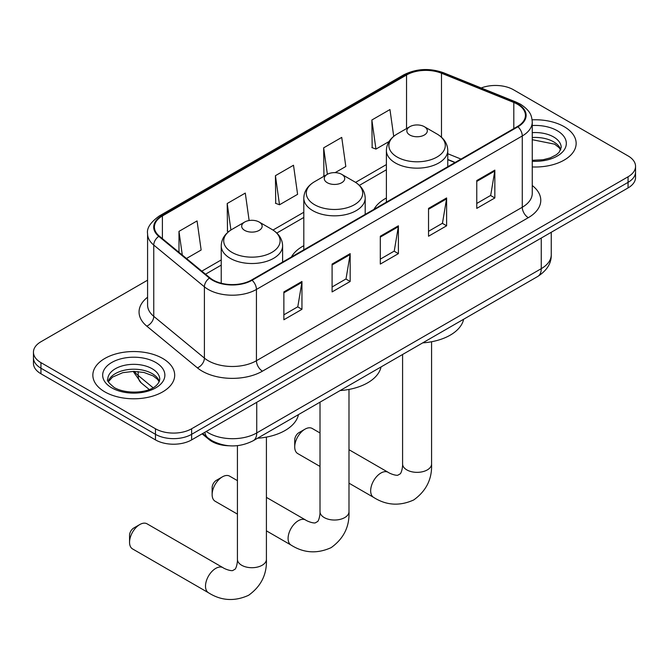 <?xml version="1.0" encoding="UTF-8"?>
<svg xmlns="http://www.w3.org/2000/svg" width="669" height="669" viewBox="0 0 669 669"><rect width="100%" height="100%" fill="white"/><g stroke="black" fill="none" stroke-linecap="round" stroke-linejoin="round"><path stroke-width="1" d="M303.81 245.699A45.183 26.083 0 0 0 291.408 257.005M386.389 198.016A45.183 26.083 0 0 0 373.988 209.33M454.987 162.567L447.77 159.648M229.099 445.771A25.573 14.768 180 0 1 208.979 439.483L202.13 433.838M147.581 280.186L40.943 341.75A25.573 14.768 0 0 0 33.45 352.195L33.45 363.334A25.573 14.768 0 0 0 40.943 373.77L155.467 439.893A25.573 14.768 0 0 0 191.635 439.893L628.057 187.93A25.573 14.768 0 0 0 635.55 177.486L635.55 171.925A25.573 14.768 0 0 1 628.057 182.361A25.573 14.768 0 0 0 635.55 171.925L635.55 166.355A25.573 14.768 0 0 0 628.057 155.91L513.533 89.788A25.573 14.768 0 0 0 481.195 87.974M33.45 352.195A25.573 14.768 0 0 0 40.943 362.631L155.467 428.762A25.573 14.768 0 0 0 191.635 428.762L191.635 434.323L628.057 182.361L191.635 434.323A25.573 14.768 0 0 1 155.467 434.323A25.573 14.768 0 0 0 191.635 434.323L191.635 439.893M40.943 362.631L40.943 368.201L155.467 434.323L40.943 368.201A25.573 14.768 0 0 1 33.45 357.764A25.573 14.768 0 0 0 40.943 368.201L40.943 373.77M564.168 126.675A40.918 23.624 0 0 0 532.114 119.826A40.918 23.624 0 0 1 564.168 126.675A40.918 23.624 0 0 1 576.151 143.383A40.918 23.624 0 0 0 564.168 126.675M162.701 358.459A40.918 23.624 0 0 0 118.112 353.341A40.918 23.624 0 0 0 92.849 375.167A40.918 23.624 0 0 0 104.832 391.867A40.918 23.624 0 0 0 149.43 396.993A40.918 23.624 0 0 0 174.693 375.167A40.918 23.624 0 0 0 162.701 358.459A40.918 23.624 0 0 0 118.112 353.341A40.918 23.624 0 0 0 92.849 375.167A40.918 23.624 0 0 0 104.832 391.867A40.918 23.624 0 0 0 149.43 396.993A40.918 23.624 0 0 0 174.693 375.167A40.918 23.624 0 0 0 162.701 358.459M517.446 104.23A27.278 15.747 180 0 1 525.441 115.369A27.278 15.747 180 0 1 517.446 126.5L251.619 279.977A27.278 15.747 180 0 1 209.982 277.878L159.339 236.124A27.278 15.747 180 0 1 154.405 227.084A27.278 15.747 180 0 1 162.391 215.953L406.543 74.995A27.278 15.747 180 0 1 441.481 73.23L513.809 102.466A27.278 15.747 180 0 1 517.446 104.23M517.931 103.954A27.964 16.14 0 0 0 514.193 102.14L441.866 72.904A27.964 16.14 0 0 0 406.058 74.711L161.915 215.669A27.964 16.14 0 0 0 158.779 236.349L209.422 278.103A27.964 16.14 0 0 0 252.096 280.261L517.931 126.784A27.964 16.14 0 0 0 517.931 103.954M283.865 291.918L283.865 319.757L301.953 309.321L301.953 281.473L283.865 291.918M283.865 314.823L297.797 306.778L301.878 282.402A6.824 3.939 -120 0 0 301.953 281.473M297.672 306.845L301.953 309.321M332.092 264.079L332.092 291.918L350.171 281.473L350.171 253.635L332.092 264.079M332.092 286.976L346.015 278.94L350.096 254.563A6.824 3.939 -120 0 0 350.171 253.635M345.898 279.006L350.171 281.473M476.763 180.555L476.763 208.393L494.843 197.957L494.843 170.11L476.763 180.555M476.763 203.451L490.686 195.415L494.767 171.038A6.824 3.939 -120 0 0 494.843 170.11M490.561 195.482L494.843 197.957M428.536 208.393L428.536 236.232L446.616 225.796L446.616 197.949L428.536 208.393M428.536 231.298L442.46 223.254L446.549 198.877A6.824 3.939 -120 0 0 446.616 197.949M442.343 223.321L446.616 225.796M380.31 236.232L380.31 264.079L398.398 253.635L398.398 225.796L380.31 236.232M380.31 259.137L394.242 251.092L398.323 226.716A6.824 3.939 -120 0 0 398.398 225.796M394.116 251.168L398.398 253.635M532.256 166.949A40.918 23.624 0 0 0 576.151 143.383A40.918 23.624 0 0 1 532.256 166.949M191.635 428.762L628.057 176.792A25.573 14.768 0 0 0 635.55 166.355M186.467 258.485L201.143 250.014L197.062 220.921L178.983 231.365L178.983 252.313M335.161 172.635L345.814 166.489L341.734 137.396L323.654 147.841L323.938 175.512M393.715 136.351L389.96 109.557L371.872 119.994L372.165 147.673M249.136 220.527L245.289 193.082L227.201 203.518L227.493 231.198M275.427 175.679L279.508 204.773L297.596 194.328L293.507 165.243L275.427 175.679L275.72 203.351M279.508 204.773L275.427 203.242M324.741 175.813L323.654 175.403M323.654 147.841L327.367 174.3M371.872 119.994L375.953 149.087L389.032 141.535M375.953 149.087L371.872 147.565M228.656 231.625L227.201 231.089M227.201 203.518L230.922 230.011M178.983 231.365L182.303 255.056M294.72 446.925L294.72 439.968A5.971 3.445 -60 0 1 298.934 432.659L304.964 429.18A14.492 8.371 120 0 0 294.72 446.925A14.492 8.371 120 0 0 297.713 453.565L320.008 466.435M409.846 135.029A10.227 5.904 0 0 0 424.313 135.029A10.227 5.904 0 0 0 424.313 126.675L437.016 134.009A28.19 16.273 0 0 1 437.016 157.031A28.19 16.273 0 0 1 397.143 157.031A28.19 16.273 0 0 1 397.143 134.009C390.203 138.132 386.623 143.609 386.389 150.441A30.69 17.72 0 0 0 395.379 162.968A30.69 17.72 0 0 0 428.829 166.815A30.69 17.72 0 0 0 447.77 150.441C447.544 143.609 443.957 138.132 437.016 134.009L424.313 126.675A10.227 5.904 0 0 0 409.846 126.675A10.227 5.904 0 0 0 409.846 135.029M422.716 342.879A46.889 27.069 0 0 0 463.625 319.255M320.008 432.968L312.206 428.461A14.492 8.371 120 0 0 304.964 429.18L298.934 432.659M212.132 494.608L212.132 487.651A5.971 3.445 -60 0 1 216.355 480.342L222.384 476.855A14.492 8.371 120 0 0 222.384 476.863A14.492 8.371 120 0 0 212.132 494.608A14.492 8.371 120 0 0 215.134 501.24L237.428 514.11M327.266 182.712A10.227 5.904 0 0 0 341.734 182.712A10.227 5.904 0 0 0 341.734 174.358L354.436 181.692A28.19 16.273 0 0 1 354.436 204.706A28.19 16.273 0 0 1 314.564 204.706A28.19 16.273 0 0 1 314.564 181.692C307.623 185.815 304.035 191.292 303.81 198.124A30.69 17.72 0 0 0 312.799 210.651A30.69 17.72 0 0 0 346.241 214.49A30.69 17.72 0 0 0 365.19 198.124C364.965 191.292 361.377 185.815 354.436 181.692L341.734 174.358A10.227 5.904 0 0 0 327.266 174.358A10.227 5.904 0 0 0 327.266 182.712M340.136 390.554A46.889 27.069 0 0 0 381.046 366.938M237.428 480.643L229.626 476.144A14.492 8.371 120 0 0 222.384 476.855L216.355 480.342M129.552 542.283L129.552 535.325A5.971 3.445 -60 0 1 133.767 528.017L139.796 524.538A14.492 8.371 120 0 0 129.552 542.283A14.492 8.371 120 0 0 132.554 548.923L208.502 592.767A14.492 8.371 -60 0 1 206.286 581.16A14.492 8.371 -60 0 1 215.753 568.391A14.492 8.371 -60 0 1 222.994 567.672C223.806 568.391 229.358 570.908 232.553 570.632L235.212 569.102C237.043 566.467 237.646 560.396 237.428 559.343A14.492 8.371 180 0 0 241.668 565.255A14.492 8.371 180 0 0 262.164 565.255A14.492 8.371 180 0 0 266.413 559.343C267.031 574.337 261.086 586.328 248.567 595.301C234.543 601.648 221.188 600.804 208.502 592.767M244.687 230.387A10.227 5.904 0 0 0 259.154 230.387A10.227 5.904 0 0 0 259.154 222.033L271.857 229.367A28.19 16.273 0 0 1 271.857 252.389A28.19 16.273 0 0 1 231.984 252.389A28.19 16.273 0 0 1 231.984 229.367C225.043 233.489 221.456 238.967 221.23 245.799A30.69 17.72 0 0 0 230.22 258.326A30.69 17.72 0 0 0 263.661 262.164A30.69 17.72 0 0 0 282.611 245.799C282.377 238.967 278.797 233.489 271.857 229.367L259.154 222.033A10.227 5.904 0 0 0 244.687 222.033A10.227 5.904 0 0 0 244.687 230.387M257.557 438.228A46.889 27.069 0 0 0 298.466 414.613M222.994 567.672L147.046 523.819A14.492 8.371 120 0 0 139.796 524.538L133.767 528.017M208.979 438.722L208.979 439.483M206.228 431.472A34.102 19.685 0 0 0 208.519 432.935A34.102 19.685 0 0 0 256.737 432.935L541.254 268.67A34.102 19.685 0 0 0 551.248 254.747C551.49 263.21 546.991 270.452 537.725 276.473L253.208 440.737A17.051 9.843 60 0 0 256.737 432.935L256.737 402.312M541.254 238.047L541.254 268.67A17.051 9.843 60 0 1 537.725 276.473M204.848 432.274A17.051 11.406 129.5 0 0 207.816 437.819L202.64 433.545M628.057 187.93L628.057 176.792M155.467 439.893L155.467 428.762M134.377 371.379A34.102 19.685 0 0 0 138.165 375.451L138.165 371.571M149.212 389.492L141.284 382.961A17.051 11.406 129.5 0 1 138.165 375.451L153.025 387.702M532.256 185.522A42.624 24.611 180 0 1 528.301 217.684L262.465 371.161A8.521 4.926 60 0 1 256.436 360.725L522.272 207.248A34.102 19.685 0 0 0 532.256 193.324L532.256 122.051A34.102 19.685 180 0 1 522.272 135.966A8.521 4.926 -120 0 0 517.931 126.784M262.465 371.161A42.624 24.611 180 0 1 202.189 371.161A42.624 24.611 180 0 1 197.414 367.875L146.77 326.121A42.624 24.611 180 0 1 147.581 297.237M208.218 360.725A34.102 19.685 0 0 0 256.436 360.725L256.436 289.443A34.102 19.685 180 0 1 204.396 286.817L153.753 245.063A34.102 19.685 180 0 1 147.581 233.765L147.581 305.047A34.102 19.685 0 0 0 153.753 316.337L204.396 358.091A34.102 19.685 0 0 0 208.218 360.725M532.256 122.051C531.704 116.189 531.161 111.313 520.507 104.222L516.025 102.048A8.521 3.989 112 0 0 514.193 102.14M516.025 102.048L443.698 72.812C429.573 67.812 416.168 68.539 403.482 74.987A8.521 4.926 60 0 1 406.058 74.711M161.915 215.669A8.521 4.926 -120 0 0 159.339 215.945C150.492 222.309 146.57 228.246 147.581 233.765M158.779 236.349A8.521 5.703 129.5 0 0 153.753 245.063L153.753 316.337A8.521 5.703 -50.5 0 1 146.77 326.121M443.698 72.812A8.521 3.989 112 0 0 441.866 72.904M209.422 278.103A8.521 5.703 129.5 0 0 204.396 286.817L204.396 358.091A8.521 5.703 -50.5 0 1 197.414 367.875M252.096 280.261A8.521 4.926 60 0 1 256.436 289.443L522.272 135.966L522.272 207.248A8.521 4.926 60 0 0 528.301 217.684M162.391 215.953L162.391 238.641M513.809 102.466L513.809 128.607M441.481 73.23L441.481 137.229M461.016 159.08L447.77 153.728M406.543 74.995L406.543 128.59M386.389 164.582L355.565 182.378M303.81 212.257L272.985 230.061M221.23 259.94L201.821 271.146M380.31 237.119L398.323 226.716M428.536 209.272L446.549 198.877M476.763 181.433L494.767 171.038M332.092 264.957L350.096 254.563M283.865 292.796L301.878 282.402M560.781 149.705A25.982 15.002 0 0 0 553.606 141.828A25.982 15.002 0 0 0 532.256 137.53M532.256 160.309L543.169 159.74L550.227 157.884L556.391 154.723L559.083 152.348L561.216 147.556A25.982 15.002 0 0 0 553.606 136.953A25.982 15.002 0 0 0 532.256 132.654M532.256 161.254A31.1 17.954 0 0 0 563.357 151.043A31.1 17.954 0 0 0 557.218 130.689A31.1 17.954 0 0 0 532.256 125.513M431.572 341.75L431.572 463.985A14.492 8.371 180 0 1 427.332 469.897A14.492 8.371 180 0 1 406.836 469.897A14.492 8.371 180 0 1 402.587 463.985C402.813 465.039 402.211 471.11 400.371 473.744L397.721 475.274C394.526 475.55 388.965 473.033 388.162 472.314L348.992 449.702M431.572 463.985C432.191 478.979 426.245 490.971 413.735 499.944C399.711 506.291 386.356 505.446 373.67 497.418A14.492 8.371 -60 0 1 371.446 485.803A14.492 8.371 -60 0 1 380.912 473.033A14.492 8.371 -60 0 1 388.162 472.314M348.992 389.425L348.992 511.66A14.492 8.371 180 0 1 344.744 517.58A14.492 8.371 180 0 1 324.256 517.58A14.492 8.371 180 0 1 320.008 511.66C320.225 512.722 319.631 518.793 317.792 521.419L315.141 522.949C311.946 523.225 306.385 520.708 305.582 519.989L266.413 497.376M348.992 511.66C349.611 526.662 343.665 538.645 331.155 547.627C317.131 553.974 303.776 553.129 291.09 545.093A14.492 8.371 -60 0 1 288.866 533.477A14.492 8.371 -60 0 1 298.332 520.708A14.492 8.371 -60 0 1 305.582 519.989M159.322 381.481A25.982 15.002 0 0 0 152.147 373.603A25.982 15.002 0 0 0 126.056 369.89A25.982 15.002 0 0 0 108.219 381.481M152.147 368.736A25.982 15.002 0 0 0 123.824 365.483A25.982 15.002 0 0 0 107.784 379.34C106.43 380.143 108.612 382.902 114.34 387.61C127.695 395.412 157.399 393.238 159.757 379.34A25.982 15.002 0 0 0 152.147 368.736M111.782 387.861A31.1 17.954 0 0 0 155.76 387.861A31.1 17.954 0 0 0 155.76 362.464A31.1 17.954 0 0 0 111.782 362.464A31.1 17.954 0 0 0 111.782 387.861M253.208 440.737C239.485 447.636 225.771 447.636 212.048 440.737L207.816 437.819M551.248 254.747L551.248 232.277M141.284 382.961L133.173 371.379M403.482 74.987L159.339 215.945M386.389 169.775L359.387 185.363M303.81 217.45L276.807 233.046M221.23 265.125L205.517 274.198M455.171 162.458L447.77 159.465M560.655 149.998L559.083 147.64L554.66 144.169L532.256 139.687M373.67 497.418L348.992 483.169M447.77 166.732L447.77 150.441M386.389 202.163L386.389 150.441M409.846 126.675L397.143 134.009M402.587 354.495L402.587 463.985M291.09 545.093L266.413 530.843M365.19 214.406L365.19 198.124M303.81 249.846L303.81 198.124M327.266 174.358L314.564 181.692M320.008 402.178L320.008 511.66M266.413 437.1L266.413 559.343M282.611 262.089L282.611 245.799M221.23 283.23L221.23 245.799M244.687 222.033L231.984 229.367M237.428 445.663L237.428 559.343M159.197 381.773L157.625 379.423L153.201 375.945L144.061 372.499L133.75 371.37L122.753 372.675L112.492 377.132L108.345 381.773"/></g></svg>

